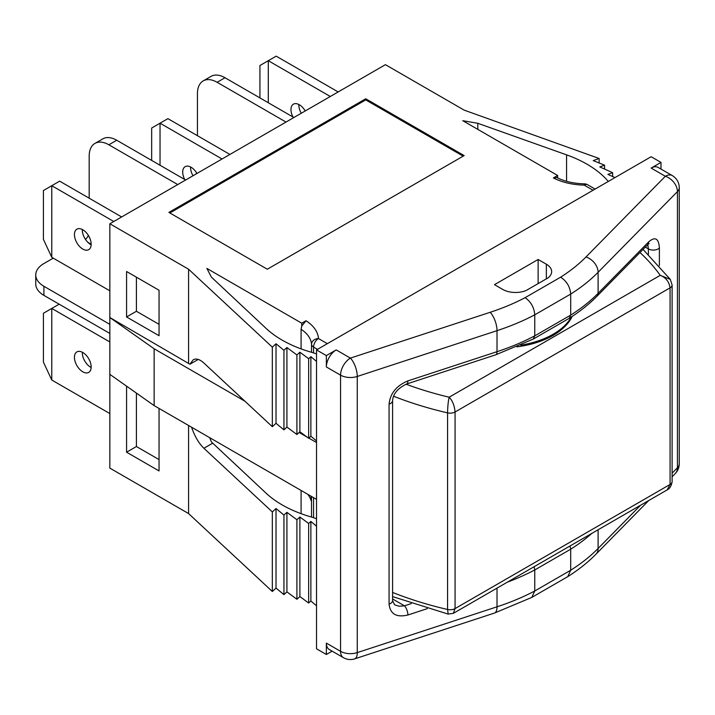 <?xml version="1.0" encoding="UTF-8"?>
<svg xmlns="http://www.w3.org/2000/svg" width="715" height="715" viewBox="0 0 715 715"><rect width="100%" height="100%" fill="white"/><g stroke="black" fill="none" stroke-linecap="round" stroke-linejoin="round"><path stroke-width="1.07" d="M572.179 316.405A73.77 42.587 180 0 1 516.9 346.846M520.761 345.157A73.77 42.587 0 0 0 571.312 316.977M448.171 614.096L453.319 613.345L455.071 608.581A6.962 4.022 180 0 1 447.563 609.475L448.171 614.096L392.589 596.596M667.229 489.855C669.758 488.694 671.385 485.95 672.109 481.615A6.962 4.022 180 0 1 670.071 484.457L667.229 489.855L453.337 613.354M672.109 481.615L672.109 285.008L670.277 279.386L660.24 275.338C665.808 277.465 669.079 281.639 670.071 287.85A6.962 4.022 -0 0 0 672.109 285.008A6.962 4.022 -0 0 0 672.1 284.847M639.97 252.529A267.231 154.288 180 0 1 660.24 275.338L449.154 397.209C448.233 401.124 447.706 406.334 447.563 412.868A6.962 4.022 0 0 0 455.071 411.983C454.472 405.548 452.497 400.623 449.154 397.209A267.231 154.288 180 0 1 406.066 384.205M332.126 651.15L326.362 654.484L316.522 648.8L316.522 349.912L651.142 156.719L660.991 162.403L660.991 169.062M326.362 654.484L326.362 643.116A13.916 8.035 120 0 0 329.249 649.488L343.432 657.675A13.916 13.916 0 0 0 354.729 658.855A13.916 5.613 -108.1 0 0 357.268 652.616A13.916 8.035 180 0 1 340.555 651.311A13.916 8.035 120 0 0 343.432 657.675M336.202 349.912A13.916 8.035 120 0 0 326.362 366.965L326.362 355.596L336.202 349.912L350.395 358.108A13.916 8.035 120 0 0 340.555 375.152A13.916 8.035 0 0 0 357.268 376.456A13.916 5.613 -108.1 0 0 350.395 358.108L490.15 312.303A13.916 5.613 -108.1 0 1 497.014 330.661A208.78 120.54 0 0 0 534.757 314.832L534.757 335.853L533.274 339.062M672.288 175.586A13.916 8.035 120 0 0 665.334 176.274A13.916 9.885 44.5 0 1 677.436 191.611A13.916 8.035 0 0 0 679.25 187.643A13.916 13.916 0 0 0 672.288 175.586L658.104 167.399A13.916 8.035 120 0 0 651.142 168.088L660.991 162.403M326.362 355.596L316.522 349.912M614.998 177.588L607.893 174.397L612.63 172.672L599.787 166.908L604.559 165.183L593.227 160.616L599.125 158.48L464.151 110.128L385.412 64.672L109.842 223.768L109.842 317.531L189.922 364.23L198.243 359.431M584.352 183.844L584.209 185.122A6.962 4.022 -60 0 1 587.685 184.783A6.962 6.962 0 0 0 584.352 183.844C573.636 183.523 564.439 181.413 556.771 177.526L553.392 177.928L557.646 175.47L462.775 120.701L477.79 123.284L566.575 154.86A111.343 64.287 180 0 1 608.295 181.458M109.842 341.958L51.775 308.433L51.775 380.031L109.842 413.556M82.806 352.495A11.833 6.828 60 0 1 90.537 362.916A11.833 6.828 60 0 1 88.723 372.399A11.833 6.828 60 0 1 76.889 365.571A11.833 6.828 60 0 1 76.889 351.905A11.833 6.828 60 0 1 82.806 352.495M82.332 352.227A11.833 6.828 -120 0 0 91.163 367.528M59.157 304.179L43.409 313.268L43.409 362.139L51.775 380.031M113.783 221.498L51.775 185.703L59.649 181.154L121.657 216.949M82.332 229.497A11.833 6.828 -120 0 0 91.163 244.789M51.775 257.293L43.409 239.4L43.409 190.53L51.775 185.703L51.775 257.293L109.842 290.817M82.806 229.756A11.833 6.828 60 0 1 90.537 240.177A11.833 6.828 60 0 1 88.723 249.66A11.833 6.828 60 0 1 76.889 242.832A11.833 6.828 60 0 1 76.889 229.166A11.833 6.828 60 0 1 82.806 229.756M222.043 158.998L160.035 123.195L167.909 118.654L229.917 154.449M190.592 166.988A11.833 6.828 -120 0 0 193.014 175.756M151.669 160.419L151.669 128.03L160.035 123.195L160.035 165.245M184.693 179.483A11.833 6.828 60 0 1 185.149 166.666A11.833 6.828 60 0 1 191.066 167.247A11.833 6.828 60 0 1 196.965 173.468M330.303 96.489L268.295 60.695L268.295 102.745M292.953 116.974A11.833 6.828 60 0 1 293.409 104.167A11.833 6.828 60 0 1 299.326 104.748A11.833 6.828 60 0 1 305.225 110.968M298.852 104.488A11.833 6.828 -120 0 0 301.274 113.247M338.177 91.949L276.169 56.145L259.929 65.521L259.929 97.91M316.522 605.766L310.873 601.002L308.657 603.04L299.889 596.551L296.913 599.286L286.921 591.877L283.944 594.63L276.026 588.087L272.335 591.493L188.581 513.567L109.842 468.111L109.842 317.531L154.136 348.777L154.136 405.602L316.522 499.356M301.087 348.884L301.087 329.284A41.756 24.104 180 0 1 311.517 344.371A6.962 5.675 -3.6 0 1 318.479 338.544A6.962 4.022 120 0 0 313.554 347.061L317.505 349.349M301.757 326.022L301.757 323.207L306.011 320.749L301.757 326.022L301.087 329.284M126.573 271.503L159.052 290.254L159.052 335.71L126.573 316.959L126.573 271.503M136.413 277.188L136.413 311.275L126.573 316.959M136.413 311.275L159.052 324.342M159.052 408.444L159.052 470.944L126.573 452.193L126.573 386.154M136.413 393.098L136.413 446.518L159.052 459.584M136.413 446.518L126.573 452.193M209.656 437.652L211.372 441.79L212.73 443.157L266.052 493.144A111.343 64.287 0 0 0 312.768 517.41L316.522 518.724M316.522 526.213L310.873 521.45L308.657 523.487L299.889 517.008L296.913 519.742L286.921 512.324L283.944 515.077L276.026 508.535L272.335 511.94L203.891 448.26C198.77 443.282 194.668 436.275 191.593 427.23M311.034 496.192L311.034 500.572A41.756 24.104 0 0 0 307.745 494.288M276.026 588.087L276.026 508.535M283.944 594.63L283.944 515.077M272.335 591.493L272.335 511.94M188.581 513.567L188.581 425.488M310.873 601.002L310.873 521.45M308.657 603.04L308.657 523.487M299.889 596.551L299.889 517.008M296.913 599.286L296.913 519.742M286.921 591.877L286.921 512.324M109.842 374.347L154.136 405.602M189.922 364.23L193.238 359.77C196.205 358.197 199.762 359.288 203.891 363.032L272.335 426.712L276.026 423.298L283.944 429.84L286.921 427.087L296.913 434.506L299.889 431.771L308.657 438.259L310.873 436.213L316.522 440.985M316.522 361.433L310.873 356.66L308.657 358.707L299.889 352.218L296.913 354.953L286.921 347.535L286.921 427.087M286.921 347.535L283.944 350.287L283.944 429.84M301.087 513.665L301.087 490.445M296.913 354.953L296.913 434.506M299.889 352.218L299.889 431.771M308.657 358.707L308.657 438.259M310.873 356.66L310.873 436.213M316.522 442.531L308.835 438.098M307.039 437.062L299.111 432.486M244.896 401.187L154.136 348.777M283.944 350.287L276.026 343.754L276.026 423.298M276.026 343.754L272.335 347.159L272.335 426.712M272.335 347.159L188.581 269.224L188.581 362.988M188.581 269.224L109.842 223.768M301.757 323.207L206.885 268.429L211.372 277.098L266.052 328.364A111.343 64.287 0 0 0 312.768 352.629L316.522 353.934M612.63 172.672L612.63 176.525M604.559 165.183L604.559 169.044M599.125 158.48L599.125 162.993M477.79 123.284L477.79 129.37M526.365 290.388A18.098 10.448 180 0 1 502.717 289.414L494.494 284.668L538.127 259.474L546.358 264.219A18.098 10.448 180 0 1 551.658 271.611A18.098 10.448 180 0 1 548.048 277.876L526.365 290.388M538.127 283.596L538.127 259.474M525.141 297.655C530.977 301.855 534.185 307.584 534.757 314.832L570.695 294.08C570.096 286.849 566.745 281.209 560.631 277.17L525.141 297.655A194.855 112.496 180 0 1 490.15 312.303M569.22 318.309L570.695 315.109L570.695 294.08A208.78 120.54 0 0 0 598.106 272.29L677.436 191.611L677.436 467.762A13.916 9.885 44.5 0 1 675.255 473.553L675.255 473.553A13.916 13.916 0 0 0 679.25 463.794A13.916 8.035 180 0 1 677.436 467.762L672.109 473.178M534.105 566.718L534.757 569.962L534.757 590.992L531.79 597.409M567.746 576.648L570.695 570.239L570.695 549.209A208.78 120.54 0 0 0 591.859 533.372M570.016 545.983L570.695 549.209L534.757 569.962A208.78 120.54 0 0 1 507.319 582.18M411.286 603.585L404.467 605.82A6.962 2.806 71.9 0 1 407.899 614.998L427.284 608.644M392.589 598.964L404.467 605.82L399.14 606.231L394.591 604.827M406.594 384.018A6.962 2.806 -108.1 0 0 406.638 384.009A6.962 2.806 -108.1 0 0 407.899 380.889C396.485 385.662 390.211 393.402 389.067 404.109L389.067 604.121C390.211 614.078 396.485 617.706 407.899 614.998M651.142 168.088L665.334 176.274L586.005 256.962A13.916 9.885 -135.5 0 1 598.106 272.29L598.106 293.32A6.962 4.942 -135.5 0 1 597.016 296.216L647.602 244.762A6.962 4.942 -135.5 0 0 648.693 241.867L598.106 293.32A208.78 120.54 180 0 1 570.695 315.109L534.757 335.853A208.78 120.54 180 0 1 497.014 351.682L497.014 330.661L357.268 376.456L357.268 652.616L497.014 606.812A13.916 5.613 71.9 0 1 494.485 613.05L531.737 597.436M647.772 244.593L648.407 248.9A6.962 4.022 0 0 0 659.382 248.042C658.738 238.363 655.172 236.308 648.693 241.867M557.646 175.47L557.646 177.964M267.312 269.224L168.892 212.409L365.731 98.768L464.151 155.584L267.312 269.224M365.731 98.768L365.731 99.903L463.168 156.156M169.875 212.972L365.731 99.903M116.733 140.247A27.84 16.07 -120 0 0 102.817 138.862L94.943 143.411A27.84 16.07 60 0 1 108.859 144.787L116.733 140.247L185.623 180.019M224.993 77.738A27.84 16.07 -120 0 0 211.077 76.362L203.203 80.911A27.84 16.07 60 0 1 217.119 82.288L224.993 77.738L293.883 117.519M196.607 172.869A6.962 4.022 -60 0 1 196.035 174.013M88.347 235.369A6.962 4.022 -60 0 1 85.451 239.391M109.842 324.351L43.901 286.277A27.84 16.07 180 0 1 35.75 274.909A27.84 16.07 180 0 1 43.901 263.549L53.25 258.151M89.178 198.198L89.178 156.156A27.84 16.07 60 0 1 94.943 143.411M177.749 184.568L108.859 144.787M203.203 80.911A27.84 16.07 60 0 0 197.438 93.647L197.438 135.698M286.009 122.059L217.119 82.288M35.75 274.909L35.75 284.007A27.84 16.07 0 0 0 43.901 295.367L43.901 286.277M109.842 333.44L43.901 295.367M670.071 484.457L455.071 608.581L455.071 411.983L670.071 287.85L670.071 484.457M393.545 396.208A278.367 160.714 0 0 0 447.563 412.868L447.563 609.475A278.367 160.714 180 0 1 392.589 592.431M203.891 448.26L212.73 443.157M313.554 352.906L313.554 347.061A6.962 4.022 0 0 1 311.517 344.371L311.517 352.281M311.517 496.469L311.517 517.061M313.554 517.687L313.554 497.64M566.575 154.86L566.575 181.297M327.345 343.665L318.479 338.544A48.718 28.126 0 0 0 306.011 320.749M553.392 177.928A48.718 28.126 0 0 0 584.209 185.122L593.075 190.244M546.358 278.85L546.358 264.219M326.362 366.965L340.555 375.152L340.555 651.311L326.362 643.116M640.595 505.237L598.106 548.45A208.78 120.54 180 0 1 570.695 570.239L534.757 590.992A208.78 120.54 180 0 1 497.014 606.812L497.014 588.132M598.106 529.77L598.106 548.45A13.916 9.885 44.5 0 1 595.926 554.241C587.927 562.356 578.605 569.784 567.969 576.513M586.005 256.962A194.855 112.496 180 0 1 560.631 277.17M392.589 400.534A6.962 4.022 180 0 1 392.589 400.615C393.196 393.688 397.88 388.147 406.638 384.009L495.745 354.801A6.962 2.806 -108.1 0 0 497.014 351.682L407.899 380.889M394.6 604.819L392.589 600.636A6.962 4.022 180 0 1 389.067 604.121M392.589 600.627L392.589 400.615A6.962 4.022 180 0 1 389.067 404.109M659.382 265.533L659.382 248.042M645.305 247.104L648.407 248.9L648.407 254.263M87.856 242.331L91.171 244.244M670.295 279.377L643.035 249.41M587.685 184.783L595.112 189.073M679.25 187.643L679.25 463.794M531.987 597.293L567.701 576.674M494.485 613.05L354.729 658.855M675.255 473.553L672.109 476.753M648.72 500.545L595.926 554.241M533.372 339.008L569.203 318.327M495.745 354.801L533.247 339.08M597.016 296.216C589.151 304.197 579.928 311.543 569.328 318.247M648.326 243.69L649.059 243.601L647.602 244.762"/></g></svg>
